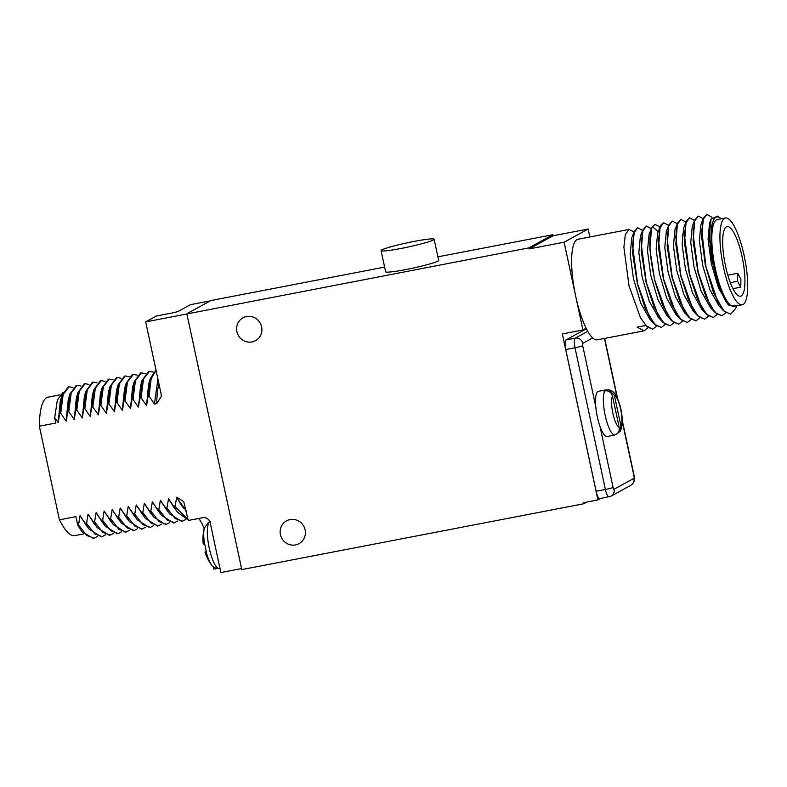 <?xml version="1.0" encoding="UTF-8"?>
<svg xmlns="http://www.w3.org/2000/svg" width="787" height="787" viewBox="0 0 787 787"><rect width="100%" height="100%" fill="white"/><g stroke="black" fill="none" stroke-linecap="round" stroke-linejoin="round"><path stroke-width="1.18" d="M726.401 226.853A35.445 9.05 -100.9 0 1 727.109 226.597A35.445 9.05 -100.9 0 1 742.416 258.274A35.445 9.05 -100.9 0 1 741.216 295.961A35.445 9.05 79.1 0 1 740.508 296.217A35.445 9.05 79.1 0 1 725.201 264.55A35.445 9.05 79.1 0 1 726.401 226.853M732.953 288.662L740.656 287.176A35.445 9.05 79.1 0 0 740.842 279.178L737.744 273.266L737.567 281.264L740.656 287.176M724.571 218.324A44.21 11.293 -100.9 0 1 725.447 217.999A44.21 11.293 -100.9 0 1 744.541 257.497A44.21 11.293 -100.9 0 1 743.046 304.5A44.21 11.293 79.1 0 1 742.161 304.815A44.21 11.293 79.1 0 1 723.076 265.327A44.21 11.293 79.1 0 1 724.571 218.324M725.447 217.999L717.341 219.563A44.21 11.293 79.1 0 0 716.465 219.888A44.21 11.293 79.1 0 0 714.96 266.882A44.21 11.293 79.1 0 0 734.055 306.379L742.161 304.815M721.246 218.816A46.866 11.972 79.1 0 0 720.262 217.989A46.866 11.972 79.1 0 0 711.32 245.888A46.866 11.972 79.1 0 0 726.509 302.454L728.811 305.425L736.425 305.927M730.523 314.18L723.647 310.826L713.475 292.656L705.3 264.796L701.63 236.779L703.43 218.206L706.844 214.458M726.509 302.454L718.138 284.363L711.773 259.533L709.195 235.343L711.114 219.042L717.695 216.12L720.262 217.989M728.811 305.425L718.551 288.072L711.32 263.635L708.044 239.15L709.569 223.016L711.114 219.042M723.647 310.826L718.905 305.75L709.904 289.734L702.663 265.298L699.397 240.822L700.912 224.689L703.43 218.206M714.999 312.488L710.258 307.412L701.247 291.397L694.016 266.96L690.74 242.485L692.265 226.351L694.783 219.868L693.101 241.048L698.039 272.568L705.841 296.788L714.999 312.498L721.876 315.853M698.187 216.12L694.783 219.868M711.969 217.281L706.942 214.438L703.303 219.111L701.778 230.709L705.939 266.773L717.636 301.391L724.433 311.386L730.631 314.17L735.668 308.514L736.691 305.868M725.762 312.754L721.974 315.833L716.131 313.383L709.687 304.402L698.246 272.528L693.101 233.916L694.518 221.216L698.295 216.1L702.791 218.383M717.114 314.426L713.327 317.495L707.483 315.056L701.04 306.074L689.589 274.191L684.454 235.579L685.871 222.878L689.638 217.773L694.547 220.478M689.54 217.792L686.126 221.54L684.454 242.711L689.382 274.23L697.184 298.46L706.342 314.161L713.229 317.515M672.236 221.117L668.832 224.866L667.15 246.036L672.078 277.565L679.889 301.795L689.048 317.495L695.924 320.85M680.883 219.455L677.479 223.203L675.807 244.383L680.735 275.903L688.527 300.113L697.685 315.823L704.572 319.178M701.748 309.232L692.599 293.069L685.359 268.633L682.093 244.157L683.618 228.014L686.126 221.54M693.032 310.826L683.942 294.722L676.712 270.295L673.436 245.819L675.02 229.538M684.395 312.508L675.295 296.404L668.055 271.958L664.789 247.472L666.353 231.24M675.787 314.22L666.638 298.057L659.408 273.63L656.132 249.154L657.686 232.942M663.589 222.79L660.893 225.013L660.175 226.538L658.503 247.718L663.431 279.228L671.232 303.448L680.391 319.158L687.267 322.513M699.81 317.751L696.023 320.83L690.179 318.381L683.736 309.399L672.285 277.526L667.15 238.914L668.566 226.213L672.344 221.098L676.909 223.459M691.163 319.424L687.376 322.493L681.522 320.053L675.089 311.072L663.638 279.188L658.503 240.576L659.909 227.876L663.687 222.76L668.261 225.131M667.101 315.843L657.991 299.729L650.76 275.293L647.485 250.807L649.049 234.575M658.483 317.555L649.334 301.391L642.103 276.965L638.837 252.489L640.382 236.267M637.627 227.787L634.224 231.526L632.541 252.706L637.48 284.225L645.271 308.445L654.43 324.146L649.698 319.069L640.687 303.054L633.456 278.618L630.18 254.142L631.764 237.851M647.908 327.746L644.12 330.825L637.086 327.176L645.537 325.543L652.669 329.173M654.43 324.146L661.316 327.51M646.284 226.115L642.871 229.873L641.198 251.053L646.127 282.563L653.928 306.782L663.087 322.483L669.963 325.848M654.932 224.452L651.528 228.191L649.846 249.371L654.774 280.9L662.585 305.13L671.744 320.83L678.62 324.175M682.506 321.086L678.719 324.155L672.875 321.716L666.432 312.734L654.981 280.861C649.157 254.398 648.311 236.326 652.443 226.636L655.04 224.433L659.604 226.784M673.859 322.749L670.071 325.828L664.228 323.378L657.784 314.397L646.334 282.523L641.198 243.911L642.615 231.211L646.383 226.095L650.957 228.456M665.202 324.421L661.414 327.49L655.571 325.041L649.127 316.059L637.677 284.186L632.541 245.574L633.958 232.873L637.736 227.758L642.635 230.473M656.555 326.084L652.767 329.153L646.924 326.713L640.48 317.732L629.029 285.858L623.894 247.246L625.311 234.546L629.079 229.43L633.673 231.801M708.467 316.089L704.68 319.158L698.826 316.718L692.393 307.737L680.942 275.863L675.807 237.251L677.213 224.551L680.991 219.435L685.89 222.15M629.079 229.43L578.012 239.258A51.204 13.084 79.1 0 0 575.681 296.128A51.204 13.084 79.1 0 0 586.118 328.218A51.204 13.084 79.1 0 0 597.363 339.817L644.12 330.825M589.837 236.985L588.135 229.027L564.122 242.199L582.931 329.96L586.118 328.218M241.57 568.539L186.883 313.974L241.796 569.601L583.728 503.769L583.501 502.716L597.923 499.942L562.331 333.924L582.931 329.96M186.981 313.924L528.874 247.885L529.1 248.938L564.122 242.199M305.13 529.877A13.015 12.543 61.3 0 1 299.03 543.669A13.015 12.543 61.3 0 1 280.418 534.639A13.015 12.543 61.3 0 1 286.517 520.846A13.015 12.543 61.3 0 1 305.13 529.877M261.609 326.861A13.015 12.543 61.3 0 1 255.509 340.653A13.015 12.543 61.3 0 1 236.887 331.622A13.015 12.543 61.3 0 1 242.986 317.82A13.015 12.543 61.3 0 1 261.609 326.861M588.135 229.027L553.113 235.766L552.887 234.713L437.897 256.847M186.932 313.708L210.955 300.536L384.627 267.108M529.1 248.938L553.113 235.766M528.874 247.885L552.887 234.713M381.085 250.62L385.62 271.771A27.122 2.145 -12.1 0 0 409.161 268.898A27.122 2.145 -12.1 0 0 437.887 261.127A27.122 2.145 -12.1 0 0 438.654 260.399L434.129 239.248A27.122 2.145 -12.1 0 0 410.588 242.111A27.122 2.145 -12.1 0 0 381.862 249.892A27.122 2.145 -12.1 0 0 381.085 250.62A27.122 2.145 -12.1 0 0 404.626 247.748A27.122 2.145 -12.1 0 0 433.352 239.976A27.122 2.145 -12.1 0 0 434.129 239.248M186.883 313.974L145.684 321.903L156.416 316.02L170.838 313.246A6.512 0.512 167.9 0 0 178.541 311.219L190.503 304.658L210.434 300.821M213.238 566.738L213.749 569.139L216.878 568.529M241.461 568.598L220.872 572.562L210.218 522.863A6.512 6.276 61.3 0 0 202.672 517.708L188.25 520.482L183.725 501.663L176.829 497.207L174.93 506.425L173.897 506.621L168.566 498.801L166.893 507.969L165.86 508.166L160.332 500.384L158.856 509.514L157.833 509.71L152.294 501.939L150.829 511.058L149.796 511.265L144.267 503.483L142.791 512.612L141.758 512.809L136.23 505.028L134.754 514.157L133.731 514.354L128.192 506.572L126.727 515.701L125.694 515.898L120.165 508.117L118.689 517.246L117.666 517.443L112.128 509.671L110.662 518.8L109.629 518.997L104.1 511.216L102.625 520.345L101.592 520.541L96.063 512.76L94.588 521.889L93.564 522.086L88.026 514.304L86.56 523.434L85.527 523.63L79.999 515.849L78.523 524.978L77.716 525.136L81.907 531.668L93.24 538.377M583.728 503.769L586.827 502.076M597.923 499.942L600.55 498.505M586.158 329.025A8.677 2.213 79.1 0 0 585.981 329.025A8.677 2.213 79.1 0 0 585.803 329.094L565.961 339.974A8.677 2.213 79.1 0 0 565.745 349.546L596.113 491.236A8.677 2.213 79.1 0 0 599.792 498.643L611.007 496.164L630.849 485.284C635.503 481.142 634.381 480.759 634.135 475.81L622.232 420.297M605.862 390.726L605.715 390.027A23 5.873 79.1 0 0 605.183 390.037L598.386 391.346A23 5.873 79.1 0 0 595.769 406.643A23 5.873 -100.9 0 0 597.343 416.894A23 5.873 79.1 0 0 600.038 426.524A23 5.873 79.1 0 0 607.082 436.519L613.88 435.211A23 5.873 79.1 0 0 614.372 435.024M605.183 390.037A23 5.873 79.1 0 0 603.885 391.031L604.918 390.834A23 5.873 -100.9 0 0 605.173 415.379A23 5.873 79.1 0 0 614.381 435.014L613.358 435.221A23 5.873 79.1 0 0 613.88 435.211M605.715 390.027L608.833 389.801L614.313 395.123L621.012 426.347L620.186 431.276L616.998 433.804M614.381 435.014C618.041 433.962 619.635 431.404 619.172 427.351L612.483 396.127C611.233 392.221 608.715 390.46 604.918 390.834M62.97 392.388L57.333 400.19L54.677 417.671L55.828 423.032L39.35 426.21A70.515 18.012 -100.9 0 1 48.164 397.13L59.901 394.867M54.677 417.671L58.218 422.57L59.694 413.45L60.717 413.244L66.049 421.065L69.02 397.189M68.253 399.944L66.049 421.065M66.256 421.025L67.721 411.896L68.754 411.699L74.283 419.481L75.759 410.352L76.782 410.155L82.32 417.936L83.786 408.807L84.819 408.61L90.151 416.431L91.823 407.263L92.856 407.066L98.385 414.838L99.86 405.708L100.884 405.512L106.422 413.293L107.888 404.164L108.921 403.967L114.449 411.749L115.925 402.619L116.958 402.423L122.28 410.243L125.251 386.358M124.484 389.122L122.28 410.243M122.487 410.204L123.953 401.075L124.985 400.878L130.524 408.66L131.99 399.53L133.023 399.324L138.345 407.145L140.027 397.976L141.05 397.779L146.589 405.561L148.054 396.432L149.087 396.235L154.409 404.056L157.931 379.019M145.684 321.903L161.03 393.51L161.296 396.471L156.761 403.603L154.409 404.056M83.825 533.881L74.824 535.613A70.515 18.012 -100.9 0 1 59.419 519.813L75.896 516.646L77.716 525.136M59.419 519.813L39.35 426.21M60.983 398.734L58.012 422.609M60.225 401.488L58.218 422.57M68.233 386.948L61.799 395.802L59.694 413.45M72.916 387.548L69.128 386.781L63.186 394.415L60.717 413.244M76.27 385.404L69.827 394.257L67.721 411.896M80.943 386.004L77.156 385.227L71.214 392.861L68.754 411.699M77.057 395.635L74.076 419.52M76.29 398.399L74.283 419.481M84.298 383.859L77.864 392.713L75.759 410.352M88.98 384.459L85.193 383.682L79.251 391.316L76.782 410.155M85.085 394.09L82.114 417.976M84.327 396.845L82.32 417.936M92.335 382.315L85.901 391.169L83.786 408.807M97.017 382.905L93.22 382.138L87.288 389.772L84.819 408.61M93.122 392.546L90.151 416.431M92.345 395.34L90.348 416.392M100.362 380.77L93.928 389.614L91.823 407.263M105.045 381.361L101.257 380.593L95.316 388.227L92.856 407.066M98.178 414.877L101.159 391.001M100.392 393.756L98.385 414.838M108.399 379.216L101.966 388.07L99.86 405.708M113.082 379.816L109.295 379.049L103.353 386.673L100.884 405.512M109.186 389.457L106.215 413.332M108.419 392.211L106.422 413.293M116.437 377.671L110.003 386.525L107.888 404.164M121.109 378.272L117.322 377.494L111.38 385.128L108.921 403.967M117.224 387.902L114.243 411.788M116.456 390.667L114.449 411.749M124.464 376.127L118.03 384.981L115.925 402.619M129.147 376.727L125.359 375.95L119.417 383.584L116.958 402.423M133.288 384.813L130.317 408.699M132.521 387.568L130.524 408.66M140.539 373.028L134.095 381.892L131.99 399.53M145.211 373.628L141.424 372.861L135.482 380.495L133.023 399.324M141.326 383.269L138.345 407.145M140.558 386.023L138.551 407.105M148.566 371.484L142.132 380.337L140.027 397.976M153.249 372.084L149.461 371.316L143.519 378.94L141.05 397.779M149.353 381.715L146.382 405.6M148.586 384.479L146.589 405.561M156.013 370.077L150.169 378.793L148.054 396.432M156.062 370.313L151.134 378.832L149.087 396.235M137.184 375.173L133.406 374.405L127.455 382.029L124.985 400.878M133.406 374.405L132.373 374.602L126.077 383.407L123.953 401.075M198.678 518.476A29.945 7.644 -100.9 0 1 204.167 528.844M186.125 510.576L176.396 497.295M174.93 506.425L188.063 519.607M173.897 506.621L177.724 512.367L188.142 519.951M168.566 498.801L174.271 507.831M168.369 498.84L176.17 510.32M166.893 507.969L175.098 518.456L182.495 521.201L185.781 519.42M165.86 508.166L169.687 513.911L181.61 521.368M160.538 500.345L166.234 509.376M160.332 500.384L168.133 511.865M158.856 509.514L167.06 520.01L174.468 522.745L177.744 520.964M157.833 509.71L161.66 515.455L173.573 522.912M152.501 501.899L158.207 510.92M152.294 501.939L160.105 513.409M150.829 511.058L159.033 521.555L166.431 524.29L169.707 522.519M149.796 511.265L153.622 517L165.545 524.457M144.474 503.444L150.169 512.465M152.068 514.954L144.267 503.483M142.791 512.612L150.996 523.099L158.394 525.834L161.679 524.063M141.758 512.809L145.595 518.554L157.508 526.011M136.436 504.988L142.142 514.009M136.23 505.028L144.041 516.508M134.754 514.157L142.968 524.644L150.366 527.388L153.642 525.608M133.731 514.354L137.558 520.099L149.471 527.556M128.399 506.533L134.105 515.564M128.192 506.572L136.003 518.053M126.727 515.701L134.931 526.188L142.329 528.933L145.615 527.152M125.694 515.898L129.521 521.643L141.444 529.1M120.372 508.077L126.068 517.108M120.165 508.117L127.966 519.597M118.689 517.246L126.894 527.743L134.302 530.477L137.577 528.707M117.666 517.443L121.493 523.188L133.406 530.645M112.334 509.632L118.04 518.653M119.939 521.142L112.128 509.671M110.662 518.8L118.867 529.287L126.264 532.022L129.54 530.251M109.629 518.997L113.456 524.732L125.369 532.199M104.307 511.176L110.003 520.197M104.1 511.216L111.902 522.696M102.625 520.345L110.829 530.832L118.227 533.576L121.513 531.796M101.592 520.541L105.428 526.287L117.342 533.743M96.27 512.721L101.966 521.751M96.063 512.76L103.864 524.24M94.588 521.889L102.792 532.376L110.2 535.121L113.476 533.34M93.564 522.086L97.391 527.831L109.304 535.288M88.233 514.265L93.938 523.296M88.026 514.304L95.837 525.785M86.56 523.434L94.765 533.92L102.162 536.665L105.448 534.885M85.527 523.63L89.354 529.376L101.277 536.832M80.205 515.81L85.901 524.84M87.8 527.329L79.999 515.849M78.523 524.978L86.727 535.475L94.135 538.21L97.411 536.439M210.336 521.653L208.378 522.361L204.325 528.234A43.393 43.393 0 0 0 203.223 543.817A43.177 3.423 -12.1 0 0 204.6 544.378L204.827 544.388A21.702 5.539 -100.9 0 0 206.647 552.848L206.41 552.838A43.177 3.423 167.9 0 1 205.053 552.326A43.177 3.423 167.9 0 1 205.456 551.657L206.292 551.5M730.326 282.661L737.567 281.264M727.818 275.184L737.744 273.266M659.595 228.309L658.237 231.781M658.168 231.712L652.443 226.636M596.113 491.236L605.39 489.455A8.677 2.213 79.1 0 0 609.059 496.863M565.745 349.546L575.012 347.765L605.39 489.455A6.512 0.512 167.9 0 0 613.093 487.428A2.174 0.551 79.1 0 0 614.057 489.268L633.899 478.388A2.174 0.551 79.1 0 0 633.948 475.987A6.512 0.512 -12.1 0 0 634.135 475.81M565.961 339.974L575.228 338.184A8.677 2.213 79.1 0 0 575.012 347.765A6.512 0.512 167.9 0 0 582.714 345.739L595.769 406.643M585.803 329.094L586.492 328.956M587.761 331.317L575.228 338.184A6.512 6.276 -118.7 0 1 582.774 343.339A2.174 0.551 79.1 0 0 582.714 345.739M633.948 475.987L622.251 421.419M617.136 397.573L604.465 338.449M592.68 337.908L582.774 343.339M600.038 426.524L613.093 487.428M614.057 489.268A6.512 6.276 61.3 0 1 611.007 496.164M633.899 478.388A6.512 6.276 61.3 0 1 630.849 485.284M621.012 426.347A16.488 4.21 79.1 0 0 620.609 409.112A16.488 4.21 79.1 0 0 614.313 395.123M612.483 396.127A16.488 4.21 79.1 0 0 612.876 413.352A16.488 4.21 79.1 0 0 619.172 427.351M90.594 414.739L90.338 415.487M98.168 413.982L97.234 413.46M156.761 403.603A70.515 18.012 -100.9 0 1 158.954 383.79M184.266 508.835A70.515 18.012 -100.9 0 1 176.829 497.207M219.976 568.401L219.357 568.529A23.866 6.099 79.1 0 1 209.047 547.201A23.866 6.099 79.1 0 1 209.854 521.83A23.866 6.099 -100.9 0 1 209.893 521.811M206.41 552.838A21.072 5.381 79.1 0 0 211.329 564.643C212.372 567.034 215.048 568.332 219.357 568.529M204.325 528.234A21.072 5.381 79.1 0 0 204.6 544.378M682.211 235.244L684.257 234.851M668.832 224.866L666.314 231.339M689.048 317.495L684.306 312.419M677.479 223.203L674.961 229.686M697.685 315.813L692.944 310.737M706.352 314.161L701.611 309.075M675.649 314.072L680.391 319.148M657.657 233.021L660.175 226.538M667.002 315.744L671.744 320.83M649.009 234.674L651.528 228.191M658.345 317.397L663.087 322.483M640.352 236.346L642.871 229.873M631.705 238.008L634.224 231.535M659.486 226.656L659.939 227.148M585.981 329.025L586.472 328.936M617.559 398.488L604.682 338.41M620.186 431.276C622.596 426.643 622.911 419.737 621.12 410.548C620.618 406.899 619.192 402.373 616.841 396.953C615.237 393.087 612.571 390.706 608.833 389.801M60.156 401.744L61.799 395.802M68.095 386.978L69.128 386.781M68.184 400.19L69.836 394.257M76.132 385.433L77.156 385.237M76.221 398.645L77.864 392.713M84.16 383.889L85.193 383.682M84.248 397.101L85.901 391.169M92.197 382.334L93.22 382.138M92.286 395.556L93.938 389.614M101.257 380.593L100.224 380.79M100.323 394.012L101.966 388.07M108.262 379.245L109.295 379.049M108.35 392.457L110.003 386.525M116.299 377.701L117.322 377.504M116.387 390.913L118.03 384.981M124.326 376.156L125.359 375.95M132.452 387.824L134.105 381.882M140.391 373.058L141.424 372.861M140.489 386.279L142.132 380.337M148.428 371.513L149.461 371.316M148.517 384.725L150.169 378.793M126.077 383.407L124.425 389.349M173.996 507.458L177.724 512.367M182.495 521.201L181.472 521.397M169.697 513.911L165.959 509.002M174.468 522.745L173.435 522.942M161.66 515.455L157.921 510.556M166.431 524.29L165.398 524.486M153.622 517L149.894 512.101M158.394 525.834L157.37 526.031M145.595 518.544L141.857 513.645M150.366 527.379L149.333 527.585M137.558 520.099L133.82 515.19M142.329 528.933L141.296 529.13M129.53 521.643L125.792 516.744M134.302 530.477L133.269 530.674M121.493 523.188L117.755 518.289M125.231 532.219L126.264 532.022M109.727 519.833L113.456 524.732M118.227 533.566L117.204 533.763M101.69 521.378L105.428 526.277M110.2 535.121L109.167 535.317M97.391 527.831L93.653 522.922M102.162 536.665L101.129 536.862M89.354 529.376L85.626 524.476M93.102 538.406L94.125 538.21M205.053 552.326A43.393 43.393 0 0 0 211.329 564.643"/></g></svg>
